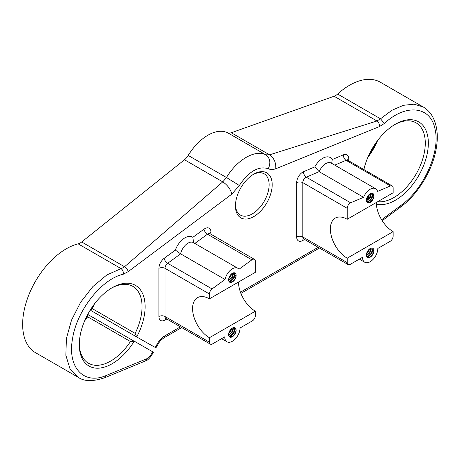 <?xml version="1.0" encoding="UTF-8"?>
<svg xmlns="http://www.w3.org/2000/svg" width="460" height="460" viewBox="0 0 460 460"><rect width="100%" height="100%" fill="white"/><g stroke="black" fill="none" stroke-linecap="round" stroke-linejoin="round"><path stroke-width="0.69" d="M212.077 288.938L225.015 279.473L180.619 253.845L167.681 263.304L212.077 288.938A4.33 2.501 120 0 0 209.421 293.98L209.421 298.839L255.346 272.32L255.346 261.332A4.33 2.501 120 0 0 254.449 259.348A4.33 2.501 120 0 0 252.287 259.566A4.33 2.501 120 0 0 251.884 259.831L207.483 234.197L194.839 243.443M347.202 258.181A23.816 13.748 -120 0 1 331.648 237.193A23.816 13.748 -120 0 1 335.294 218.109A23.816 13.748 -120 0 1 347.202 219.288L393.133 192.774L393.133 187.91A4.33 2.501 120 0 0 392.236 185.932A4.33 2.501 120 0 0 390.477 185.943L377.534 191.417A10.827 6.25 120 0 0 375.578 188.698A10.827 6.25 120 0 0 363.601 197.317L350.669 202.797A4.33 2.501 120 0 0 350.267 202.998A4.33 2.501 120 0 0 347.202 208.299L302.806 182.666L302.806 236.969L347.202 262.597L347.202 258.181L393.133 231.662L393.133 236.083A4.33 2.501 120 0 1 390.068 241.385L377.821 248.457A10.827 6.25 120 0 1 370.168 261.717A10.827 6.25 120 0 1 364.757 262.252L359.341 259.124M240.039 328.003A10.827 6.25 -60 0 1 232.386 341.262A10.827 6.25 -60 0 1 226.97 341.797A10.827 6.25 -60 0 1 224.727 336.846L212.48 343.913A4.33 2.501 120 0 1 210.318 344.132L165.922 318.498A4.33 2.501 -60 0 1 165.025 316.514L209.421 342.148L209.421 337.726L255.346 311.213L255.346 315.629A4.33 2.501 120 0 1 252.287 320.936L240.039 328.003M253.816 216.551A25.978 15.002 -60 0 1 235.445 205.942A25.978 15.002 -60 0 1 253.816 174.121L253.816 174.121A25.978 15.002 -60 0 1 272.188 184.73A25.978 15.002 -60 0 1 253.816 216.551M235.462 205.028A23.816 13.748 120 0 0 240.379 215.079A23.816 13.748 120 0 0 252.287 213.894A23.816 13.748 120 0 0 267.846 192.912A23.816 13.748 120 0 0 264.195 173.828A23.816 13.748 120 0 0 253.034 174.593M368.115 199.163A46.546 26.875 -60 0 1 367.436 198.34M367.172 197.99A46.546 26.875 -60 0 1 366.948 197.679M363.883 169.562A46.546 26.875 -60 0 1 395.428 124.177L395.428 124.177A46.546 26.875 -60 0 1 428.346 143.181A46.546 26.875 -60 0 1 395.428 200.192A46.546 26.875 -60 0 1 376.355 204.171M367.643 196.311A44.384 25.628 120 0 0 368.075 196.805M368.385 197.133A44.384 25.628 120 0 0 369.357 198.059M377.689 201.687A44.384 25.628 120 0 0 393.898 197.535A44.384 25.628 120 0 0 422.895 158.424A44.384 25.628 120 0 0 416.087 122.86A44.384 25.628 120 0 0 394.651 124.631M368.673 155.486A46.546 26.875 120 0 0 376.257 142.358M377.574 140.559A44.384 25.628 -60 0 1 367.776 157.533M85.451 319.004A46.546 26.875 120 0 0 88.28 314.749L134.205 341.268A46.546 26.875 -60 0 1 112.205 363.705A46.546 26.875 -60 0 1 79.293 344.701A46.546 26.875 -60 0 1 112.205 287.69L112.205 287.69A46.546 26.875 -60 0 1 142.266 292.865A46.546 26.875 -60 0 1 136.689 336.967L155.227 347.438L157.326 343.804C159.436 340.216 161.96 337.548 164.904 335.8L180.4 326.859M79.298 343.804A44.384 25.628 120 0 0 88.481 363.25A44.384 25.628 120 0 0 110.676 361.054A44.384 25.628 120 0 0 130.456 341.527L87.59 316.779A44.384 25.628 -60 0 1 84.554 321.051M134.205 341.268L130.456 341.527M94.352 304.077A44.384 25.628 -60 0 1 92.276 308.631L90.764 310.448A46.546 26.875 120 0 0 93.029 305.877M134.326 341.205L153.387 352.21L151.593 355.315C149.258 358.702 147.263 360.565 145.596 360.904L105.058 377.62C93.213 381.662 84.289 381.581 78.292 377.372L35.426 352.619A61.703 35.627 -60 0 1 28.641 295.423A61.703 35.627 -60 0 1 78.148 243.846A10.827 6.25 120 0 0 80.23 242.978A10.827 6.25 120 0 0 81.679 241.983L184.489 159.758A10.827 6.25 120 0 0 188.215 155.434A41.136 23.747 -60 0 1 227.562 132.721A10.827 6.25 120 0 0 231.294 132.733L269.566 154.83L376.964 120.997L334.098 96.249L231.294 132.733M334.098 96.249A10.827 6.25 120 0 0 335.547 95.576A10.827 6.25 120 0 0 337.628 94.035L380.495 118.789L391.914 110.296L403.368 105.311L414.052 104.173L423.217 106.973L380.351 82.225A61.703 35.627 120 0 0 337.628 94.035M229.028 281.531L230.851 281.089C233.266 279.582 234.652 277.483 235.002 274.787L236.147 275.448A5.324 3.076 120 0 0 235.048 273.016A5.324 3.076 120 0 0 232.386 273.274A5.324 3.076 120 0 0 228.907 277.966A5.324 3.076 120 0 0 229.724 282.233A5.324 3.076 120 0 0 232.386 281.968A5.324 3.076 120 0 0 236.147 275.448C235.796 278.145 234.416 280.243 232.001 281.75L229.459 282.049M234.249 272.768L234.617 274.568L233.323 278.168L230.471 280.864L228.913 281.313M233.07 272.952L231.794 277.282L228.631 280.128M233.398 272.855L233.467 273.901L232.173 277.501L228.672 280.479M231.34 274.051L230.264 276.397L228.884 278.047M231.869 273.614L230.644 276.621L228.723 278.726M366.815 201.986L368.638 201.537C371.053 200.031 372.433 197.932 372.784 195.241L373.934 195.902A5.324 3.076 120 0 0 372.83 193.464A5.324 3.076 120 0 0 370.168 193.729A5.324 3.076 120 0 0 366.689 198.421A5.324 3.076 120 0 0 367.505 202.687A5.324 3.076 120 0 0 370.168 202.423A5.324 3.076 120 0 0 373.934 195.902C373.583 198.599 372.197 200.698 369.788 202.199L367.247 202.503M372.036 193.223L372.404 195.017L371.111 198.617L368.253 201.319L366.7 201.762M370.852 193.407L369.575 197.731L366.413 200.577M371.18 193.303L371.254 194.356L369.961 197.955L366.453 200.928M369.127 194.499L368.046 196.851L366.666 198.501M369.656 194.062L368.431 197.07L366.505 199.18M229.028 336.335L230.851 335.886C233.266 334.385 234.652 332.287 235.002 329.59L236.147 330.251A5.324 3.076 120 0 0 235.048 327.813A5.324 3.076 120 0 0 232.386 328.078A5.324 3.076 120 0 0 228.907 332.77A5.324 3.076 120 0 0 229.724 337.036A5.324 3.076 120 0 0 232.386 336.772A5.324 3.076 120 0 0 236.147 330.251C235.796 332.948 234.416 335.047 232.001 336.553L229.459 336.852M234.249 327.572L234.617 329.366L233.323 332.965L230.471 335.668L228.913 336.116M233.07 327.756L231.794 332.085L228.631 334.926M233.398 327.652L233.467 328.704L232.173 332.304L228.672 335.277M231.34 328.848L230.264 331.2L228.884 332.85M231.869 328.417L230.644 331.418L228.723 333.529M366.815 256.783L368.638 256.341C371.053 254.834 372.433 252.736 372.784 250.039L373.934 250.7A5.324 3.076 120 0 0 372.83 248.268A5.324 3.076 120 0 0 370.168 248.526A5.324 3.076 120 0 0 366.689 253.218A5.324 3.076 120 0 0 367.505 257.485A5.324 3.076 120 0 0 370.168 257.22A5.324 3.076 120 0 0 373.934 250.7C373.583 253.397 372.197 255.495 369.788 257.002L367.247 257.301M372.036 248.02L372.404 249.82L371.111 253.42L368.253 256.116L366.7 256.565M370.852 248.204L369.575 252.534L366.413 255.38M371.18 248.107L371.254 249.153L369.961 252.758L366.453 255.731M369.127 249.303L368.046 251.649L366.666 253.299M369.656 248.866L368.431 251.873L366.505 253.977M209.421 342.148A4.33 2.501 120 0 0 210.318 344.132M347.202 262.597A4.33 2.501 120 0 0 348.099 264.58A4.33 2.501 120 0 0 350.267 264.368L362.514 257.295A10.827 6.25 120 0 0 364.757 262.252M381.616 219.759L401.166 205.246C423.706 189.267 440.45 151.949 435.12 129.559C431.049 106.139 406.036 103.138 384.393 123.475L379.448 126.575L275.77 168.768C272.935 169.757 270.451 169.746 268.312 168.734C258.647 165.68 248.986 171.264 239.321 185.472L231.863 194.114L128.185 271.636L123.245 274.246C101.597 278.904 76.584 310.787 72.519 338.905C67.189 367.448 83.927 385.434 106.467 375.389L147.01 358.668L150.909 354.919L152.697 351.814M81.679 241.983L124.545 266.731L222.761 181.855L184.489 159.758M157.326 343.804L158.016 344.201L155.923 347.823L155.227 347.438M136.689 336.967L90.764 310.448M92.276 308.631L135.142 333.379A44.384 25.628 120 0 0 132.865 286.379A44.384 25.628 120 0 0 111.429 288.15M87.59 316.779L88.28 314.749M136.689 336.961L135.142 333.379M238.51 282.043A23.816 13.748 -120 0 0 255.346 311.213M225.015 279.473A10.827 6.25 -60 0 1 237.797 268.249A10.827 6.25 -60 0 1 238.947 269.29L251.884 259.831M209.421 298.839A23.816 13.748 -120 0 0 197.512 297.66A23.816 13.748 -120 0 0 193.861 316.739A23.816 13.748 -120 0 0 209.421 337.726M363.601 197.317L319.205 171.683L306.274 177.163L350.669 202.797M347.202 219.288L347.202 208.299M376.291 202.492A23.816 13.748 -120 0 0 393.133 231.662M236.083 276.029L234.772 279.002L233.185 280.957M234.554 275.143L233.237 278.116L231.656 280.071M229.701 281.486L229.155 281.727M233.024 274.258L231.708 277.236L230.126 279.185M231.265 274.12L228.896 277.995M230.512 281.244L229.27 281.865M228.982 280.358L228.683 280.542M373.871 196.477L372.554 199.45L370.973 201.405M372.335 195.592L371.024 198.57L369.437 200.52M367.482 201.94L366.942 202.176M370.806 194.712L369.495 197.685L367.908 199.64M369.052 194.568L366.683 198.45M368.299 201.698L367.051 202.314M366.764 200.813L366.465 200.991M236.083 330.826L234.772 333.805L233.185 335.754M234.554 329.947L233.237 332.919L231.656 334.874M229.701 336.289L229.155 336.524M233.024 329.061L231.708 332.034L230.126 333.989M231.265 328.917L228.896 332.798M230.512 336.047L229.27 336.662M228.982 335.162L228.683 335.346M373.871 251.281L372.554 254.253L370.973 256.208M372.335 250.395L371.024 253.368L369.437 255.323M367.482 256.737L366.942 256.979M370.806 249.51L369.495 252.488L367.908 254.437M369.052 249.372L366.683 253.247M368.299 256.496L367.051 257.117M366.764 255.611L366.465 255.794M348.099 264.58L303.703 238.947A4.33 2.501 -60 0 1 302.806 236.969A4.33 2.501 0 0 0 296.683 236.969L296.683 182.666A4.33 2.501 0 0 1 302.806 182.666A4.33 2.501 -60 0 1 305.871 177.364A4.33 2.501 -60 0 1 306.274 177.163A4.33 2.806 67.1 0 1 303.617 171.655L314.778 166.928L319.205 171.683A10.827 6.25 120 0 1 331.183 163.07L375.578 188.698M314.778 166.928A15.157 8.752 -60 0 1 332.252 159.534L331.671 163.329M193.568 242.719L192.855 237.32L204.016 229.16A8.659 5.002 120 0 1 210.95 232.162L210.95 234.238M237.797 268.249L193.401 242.615A10.827 6.25 120 0 0 180.619 253.845L175.381 250.096A15.157 8.752 -60 0 1 192.855 237.32M204.016 229.16A4.33 2.151 53.8 0 0 207.483 234.197A4.33 2.501 -60 0 1 207.891 233.933A4.33 2.501 -60 0 1 210.053 233.72L254.449 259.348M78.292 377.367L69.977 368.747L65.866 355.321L66.395 338.531L71.507 320.171L80.661 302.214L92.862 286.586L106.812 274.965L123.096 267.726L124.545 266.731C126.431 267.996 127.644 269.635 128.185 271.636M379.448 126.575C379.603 124.165 378.775 122.308 376.964 120.997L380.495 118.789L384.393 123.475M348.737 161.845L348.737 158.746A8.659 5.002 120 0 0 343.419 154.802A4.33 2.806 -112.9 0 0 346.081 160.31L334.73 165.117M304.6 239.464L302.806 240.499A8.659 5.002 120 0 1 296.683 236.969M303.617 171.655A8.659 5.002 120 0 0 296.683 182.666M332.252 159.534L343.419 154.802M209.421 293.98L165.025 268.347A4.33 2.501 -60 0 1 167.681 263.304A4.33 2.151 53.8 0 1 164.214 258.267A8.659 5.002 120 0 0 158.901 268.347L158.901 316.514A8.659 5.002 120 0 0 165.025 320.051A4.33 2.501 60 0 1 165.565 318.354M164.214 258.267L175.381 250.096M166.819 319.016L165.025 320.051M240.436 292.192L318.182 247.308M123.245 274.246C123.55 271.791 122.808 269.911 121.014 268.594L78.148 243.846M188.215 155.434L226.492 177.531C237.055 159.718 255.271 149.201 265.834 154.819L227.562 132.721M268.312 168.734C270.946 162.725 270.123 158.085 265.834 154.819L269.566 154.83C274.091 158.102 276.155 162.748 275.77 168.768M231.863 194.114C230.506 189.106 227.47 185.018 222.761 181.855L226.492 177.531L239.321 185.472M151.593 355.315L150.909 354.919M145.596 360.904L147.01 358.668M105.058 377.62L106.467 375.389M401.166 205.246L400.683 206.954C418.186 194.379 433.498 168.665 436.477 146.97C438.069 137.086 437.724 125.08 431.767 115.299C429.525 111.768 426.673 108.991 423.217 106.973M164.904 335.8L164.007 337.784L181.665 327.589M158.901 268.347A4.33 2.501 -0 0 1 165.025 268.347L165.025 316.514A4.33 2.501 180 0 0 158.901 316.514M390.477 185.943L346.081 160.31A4.33 2.501 -60 0 1 347.841 160.298L392.236 185.932M303.353 238.803A4.33 2.501 -120 0 0 302.806 240.499M348.737 158.746A4.33 2.501 0 0 0 347.536 160.063M209.754 233.484A4.33 2.501 180 0 1 210.95 232.162M382.191 220.685L400.683 206.954M158.016 344.201C159.637 342.033 158.97 341.516 164.007 337.784M240.89 293.394L319.453 248.038M226.97 341.797L221.559 338.675M366.407 200.146L368.799 198.766M369.805 198.185L371.967 196.937M372.537 196.61L373.848 195.851M228.62 279.697L231.012 278.317M232.024 277.736L234.18 276.489M234.749 276.155L236.06 275.402M303.703 238.947L303.1 238.774L303.703 238.521M347.467 160.511L347.386 159.861L347.841 160.298M210.053 233.72L209.599 233.277L209.685 233.933M165.922 318.498L165.312 318.326L165.922 318.067"/></g></svg>

